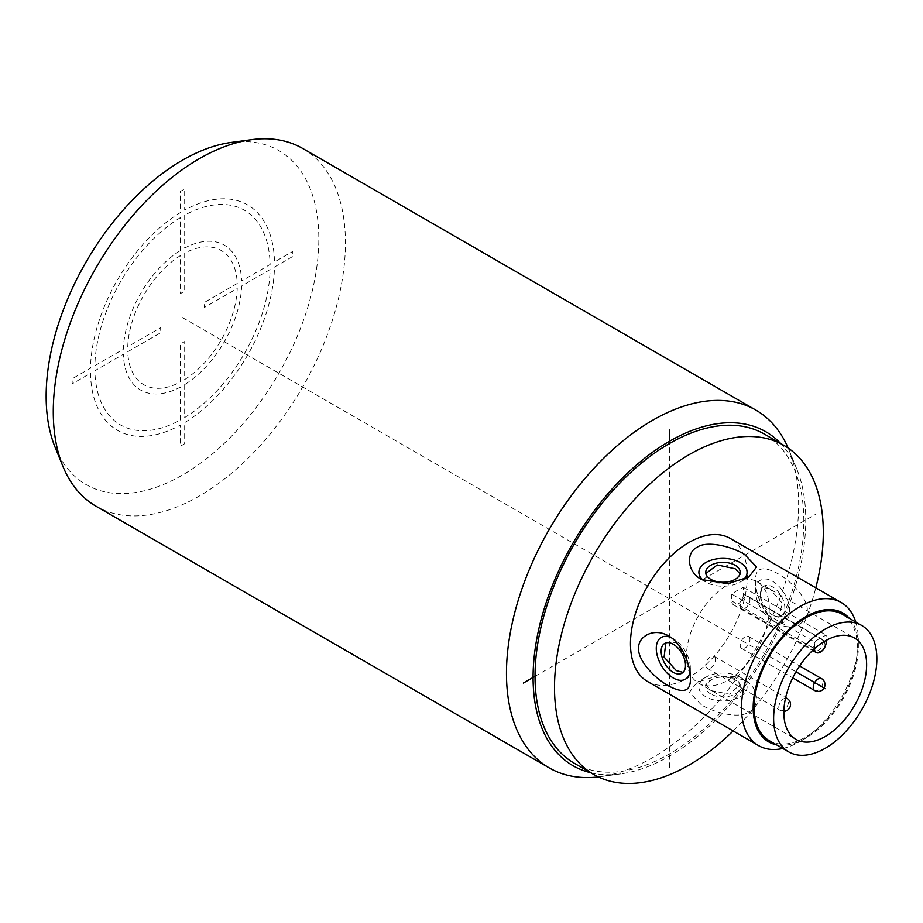 <?xml version="1.0" encoding="UTF-8"?>
<svg xmlns="http://www.w3.org/2000/svg" width="923" height="923" viewBox="0 0 923 923"><rect width="100%" height="100%" fill="white"/><g stroke="black" fill="none" stroke-linecap="round" stroke-linejoin="round"><path stroke-width="0.69" stroke-dasharray="4.62 3.46" d="M590.628 772.701A192.815 111.325 -60 0 0 620.775 773.889A192.815 111.325 -60 0 0 805.756 520.018A192.815 111.325 120 0 0 796.78 469.022A192.815 111.325 120 0 0 780.685 443.513M574.394 763.321A190.057 109.733 120 0 0 720.851 712.406A190.057 109.733 120 0 0 803.806 521.137A190.057 109.733 120 0 0 764.452 434.133M620.775 773.889L600.423 776.658A206.59 119.275 -60 0 0 798.626 504.65A206.59 119.275 120 0 0 789.015 450.02A206.59 119.275 120 0 0 788.196 448.082M600.423 776.658A206.59 119.275 -60 0 1 598.346 776.924M302.652 148.43A206.59 119.275 120 0 1 345.433 243.003A206.59 119.275 -60 0 1 255.256 450.909A206.59 119.275 -60 0 1 96.061 506.254M55.126 447.309A192.815 111.325 -60 0 0 207.225 458.143A192.815 111.325 -60 0 0 318.827 238.884A192.815 111.325 120 0 0 231.142 142.442M733.162 730.947A190.057 109.733 120 0 0 815.794 587.824M647.577 681.543A82.632 47.708 120 0 0 711.252 659.403A82.632 47.708 120 0 0 747.33 576.24A82.632 47.708 120 0 0 730.208 538.409M755.602 581.017C755.106 591.147 762.121 614.799 777.258 623.313C792.603 632.405 808.606 622.044 807.221 610.818C808.606 600.169 792.603 581.709 777.258 573.321C762.225 565.418 755.002 567.98 755.602 581.017L755.602 591.135A24.102 13.914 -120 0 0 772.643 620.66L777.258 623.313M782.785 748.472A82.632 47.708 120 0 0 799.918 741.538A82.632 47.708 120 0 0 858.344 640.331A82.632 47.708 120 0 0 855.783 622.033M701.33 704.826L689.377 692.319L697.177 682.224L718.29 675.624L744.63 679.824C760.183 688.57 759.179 707.664 748.784 712.025C740.327 718.544 716.26 713.929 701.33 704.826M849.379 618.341A74.371 42.943 -60 0 1 858.344 647.081L858.344 640.331L858.344 647.081A74.371 42.943 -60 0 1 805.756 738.169A74.371 42.943 -60 0 1 776.381 744.769M671.136 637.551A24.102 13.914 60 0 1 673.317 638.647A24.102 13.914 60 0 1 690.358 668.171A24.102 13.914 60 0 1 689.919 672.359M673.317 638.647L668.702 635.993M665.795 642.939L666.937 642.131L676.34 642.523L686.262 658.514L684.162 671.944L683.066 672.371M772.643 620.66A24.102 13.914 -120 0 0 789.684 610.818A24.102 13.914 -120 0 0 772.643 581.294A24.102 13.914 -120 0 0 755.602 591.135M772.643 615.03A17.214 9.934 60 0 1 761.406 599.869A17.214 9.934 60 0 1 764.036 586.07A17.214 9.934 60 0 1 772.643 586.924A17.214 9.934 60 0 1 783.892 602.096A17.214 9.934 60 0 1 781.25 615.883A17.214 9.934 60 0 1 772.643 615.03M769.62 588.666L761.81 587.363L759.698 600.792L769.62 616.783L779.024 617.175L782.219 603.111L769.62 588.666M743.43 579.667A24.102 13.914 180 0 1 740.027 582.148A24.102 13.914 180 0 1 705.933 582.148L701.33 579.482M705.933 582.148A24.102 13.914 180 0 1 703.903 580.798M740.015 573.725L740.2 574.879L729.62 583.417L710.802 582.817L705.76 574.879L705.887 573.483M769.263 740.661A72.998 42.146 120 0 0 825.508 721.105A72.998 42.146 120 0 0 857.375 647.646A72.998 42.146 120 0 0 842.261 614.233M769.24 608.569A58.53 33.793 120 0 0 757.114 581.778A58.53 33.793 120 0 0 712.014 597.458A58.53 33.793 120 0 0 686.458 656.357A58.53 33.793 120 0 0 698.584 683.158A58.53 33.793 120 0 0 743.684 667.479A58.53 33.793 120 0 0 769.24 608.569M731.743 594.147L731.743 600.977A8.261 4.777 -60 0 0 733.462 604.761A8.261 4.777 -60 0 0 739.819 602.546A8.261 4.777 -60 0 0 743.43 594.227L743.43 587.397A58.53 33.793 120 0 0 731.743 594.147L814.524 641.935A58.53 33.793 -60 0 1 826.212 635.197L826.212 640.354M743.43 587.397L826.212 635.197M749.938 599.835A6.888 3.98 120 0 0 748.507 596.685A6.888 3.98 120 0 0 743.2 598.531A6.888 3.98 120 0 0 740.2 605.453A6.888 3.98 120 0 0 741.619 608.615A6.888 3.98 120 0 0 746.926 606.769A6.888 3.98 120 0 0 749.938 599.835M715.498 659.472A6.888 3.98 120 0 0 714.079 656.322A6.888 3.98 120 0 0 708.772 658.168A6.888 3.98 120 0 0 705.76 665.091A6.888 3.98 120 0 0 707.191 668.252A6.888 3.98 120 0 0 712.498 666.406A6.888 3.98 120 0 0 715.498 659.472M749.938 639.593A6.888 3.98 120 0 0 748.507 636.443A6.888 3.98 120 0 0 743.2 638.289A6.888 3.98 120 0 0 740.2 645.212A6.888 3.98 120 0 0 741.619 648.373A6.888 3.98 120 0 0 746.926 646.527A6.888 3.98 120 0 0 749.938 639.593M814.524 648.707L814.524 641.935M740.027 677.159A24.102 13.914 0 0 0 705.933 677.159A24.102 13.914 0 0 0 705.933 696.842A24.102 13.914 0 0 0 740.027 696.842A24.102 13.914 0 0 0 740.027 677.159L744.63 679.824M710.802 694.027A17.214 9.934 180 0 1 705.76 687A17.214 9.934 180 0 1 716.398 677.817A17.214 9.934 180 0 1 735.158 679.974A17.214 9.934 180 0 1 740.2 687A17.214 9.934 180 0 1 729.574 696.184A17.214 9.934 180 0 1 710.802 694.027M735.158 676.49L716.34 675.89L705.76 684.428L710.802 690.542L729.62 694.234L740.2 684.428L735.158 676.49M535.028 676.317L815.494 514.388M182.489 317.604L795.972 671.794M669.417 767.405L669.417 443.548M184.681 443.721L180.297 446.247L180.297 425.111A130.155 75.144 -60 0 1 90.489 373.25L72.179 383.818L72.179 378.765L90.489 368.196A130.155 75.144 -60 0 1 180.297 212.636L180.297 191.488L184.681 188.961L184.681 210.098A130.155 75.144 -60 0 1 274.489 261.959L292.799 251.391L292.799 256.444L274.489 267.012A130.155 75.144 -60 0 1 184.681 422.572L184.681 443.721M180.297 420.046L180.297 387.141A83.67 48.308 -60 0 1 123.37 354.27L94.873 370.723A123.947 71.567 -60 0 0 180.297 420.046M184.681 384.603L184.681 417.519A123.947 71.567 -60 0 0 270.104 269.551L241.607 286.003A83.67 48.308 -60 0 1 184.681 384.603M180.297 382.076L180.297 344.06L184.681 341.533L184.681 379.538A77.474 44.731 -60 0 0 237.223 288.53L204.306 307.532L204.306 302.479L237.223 283.476A77.474 44.731 -60 0 0 184.681 253.133L184.681 291.149L180.297 293.676L180.297 255.671A77.474 44.731 -60 0 0 127.755 346.679L160.671 327.677L160.671 332.73L127.755 351.732A77.474 44.731 -60 0 0 180.297 382.076M180.297 250.606L180.297 217.69A123.947 71.567 -60 0 0 94.873 365.658L123.37 349.206A83.67 48.308 -60 0 1 180.297 250.606M184.681 215.163L184.681 248.068A83.67 48.308 -60 0 1 241.607 280.938L270.104 264.486A123.947 71.567 -60 0 0 184.681 215.163M822.97 642.004A6.888 3.98 120 0 0 821.551 638.854A6.888 3.98 120 0 0 816.244 640.7A6.888 3.98 120 0 0 813.232 647.623A6.888 3.98 120 0 0 814.663 650.784A6.888 3.98 120 0 0 819.97 648.938A6.888 3.98 120 0 0 822.97 642.004M785.519 698.18A6.888 3.98 120 0 0 778.804 707.26A6.888 3.98 120 0 0 780.235 710.41A6.888 3.98 120 0 0 785.542 708.576A6.888 3.98 120 0 0 788.542 701.642A6.888 3.98 120 0 0 787.111 698.492M814.663 690.531A6.888 3.98 120 0 0 819.97 688.696A6.888 3.98 120 0 0 822.97 681.762A6.888 3.98 120 0 0 821.551 678.613M743.43 594.227L826.212 642.027M731.743 600.977L814.478 648.742M796.78 469.022L789.015 450.02M805.756 738.169L799.918 741.538M690.358 668.171L690.358 678.29M666.937 642.131L664.71 643.423M684.162 671.944L681.924 673.236M761.81 587.363L764.036 586.07M779.024 617.175L781.25 615.883M740.027 582.148L748.784 577.083M705.76 574.879L705.76 572.306M740.2 574.879L740.2 572.306M757.114 581.778L854.502 638.001M698.584 683.158L795.972 739.381M748.507 596.685L821.551 638.854A6.888 6.888 0 0 1 824.989 644.819A6.888 6.888 0 0 1 814.663 650.784L741.619 608.615M714.079 656.322L785.635 697.638M707.191 668.252L780.235 710.41A6.888 6.888 0 0 0 783.858 711.333M748.507 636.443L799.618 665.945M741.619 648.373L792.73 677.874M733.462 604.761L812.609 650.461M705.933 677.159L697.177 682.224M705.76 684.428L705.76 687M740.2 684.428L740.2 687"/><path stroke-width="1.38" d="M780.685 443.513A192.815 111.325 120 0 0 628.078 472.576A192.815 111.325 120 0 0 533.079 677.447A192.815 111.325 -60 0 0 590.628 772.701M815.794 587.824A190.057 109.733 120 0 0 823.293 532.386A190.057 109.733 120 0 0 783.927 445.382L764.452 434.133A190.057 109.733 120 0 0 617.983 485.048A190.057 109.733 120 0 0 535.028 676.317A190.057 109.733 120 0 0 574.394 763.321L593.87 774.57A190.057 109.733 120 0 0 733.162 730.947M788.196 448.082A206.59 119.275 120 0 0 755.845 410.077A206.59 119.275 120 0 0 596.65 465.423A206.59 119.275 120 0 0 506.473 673.329A206.59 119.275 -60 0 0 549.254 767.901L96.061 506.254A206.59 119.275 -60 0 1 62.891 466.311A206.59 119.275 -60 0 1 53.28 411.681A206.59 119.275 120 0 1 251.483 139.673A206.59 119.275 120 0 1 302.652 148.43L755.845 410.077M598.346 776.924A206.59 119.275 -60 0 1 549.254 767.901M251.483 139.673L231.142 142.442A192.815 111.325 120 0 0 46.15 396.325A192.815 111.325 -60 0 0 55.126 447.309L62.891 466.311M783.927 445.382A190.057 109.733 120 0 0 637.47 496.297A190.057 109.733 120 0 0 554.504 687.566A190.057 109.733 120 0 0 593.87 774.57M855.783 622.033A82.632 47.708 120 0 0 841.234 602.511L730.208 538.409A82.632 47.708 120 0 0 666.533 560.549A82.632 47.708 120 0 0 630.467 643.712A82.632 47.708 120 0 0 647.577 681.543L758.602 745.634A82.632 47.708 120 0 0 782.785 748.472M690.358 678.29C690.958 691.327 683.747 693.888 668.702 685.985C653.357 677.597 637.355 659.137 638.739 648.488C637.355 637.262 653.357 626.902 668.702 635.993C683.839 644.496 690.854 668.16 690.358 678.29M841.234 602.511A82.632 47.708 120 0 0 777.558 624.64A82.632 47.708 120 0 0 741.481 707.803A82.632 47.708 120 0 0 758.602 745.634M776.381 744.769A74.371 42.943 -60 0 1 753.168 707.803A74.371 42.943 -60 0 1 790.4 628.228A74.371 42.943 -60 0 1 849.379 618.341M744.63 554.481C729.701 545.378 705.634 540.763 697.177 547.281C686.781 551.642 685.777 570.737 701.33 579.482L727.67 583.682L748.784 577.083L756.583 566.987L744.63 554.481M689.919 672.359A24.102 13.914 60 0 1 673.317 678.013A24.102 13.914 60 0 1 656.311 649.769A24.102 13.914 60 0 1 671.136 637.551M673.317 644.277A17.214 9.934 -120 0 0 664.71 643.423A17.214 9.934 -120 0 0 662.068 657.211A17.214 9.934 -120 0 0 673.317 672.382A17.214 9.934 -120 0 0 681.924 673.236A17.214 9.934 -120 0 0 684.566 659.437A17.214 9.934 -120 0 0 673.317 644.277M683.066 672.371L676.34 670.64L664.099 657.084L665.795 642.939M703.903 580.798A24.102 13.914 180 0 1 707.064 561.853A24.102 13.914 180 0 1 740.027 562.465A24.102 13.914 180 0 1 743.43 579.667M735.158 565.28A17.214 9.934 0 0 0 716.398 563.122A17.214 9.934 0 0 0 705.76 572.306A17.214 9.934 0 0 0 710.802 579.332A17.214 9.934 0 0 0 729.574 581.49A17.214 9.934 0 0 0 740.2 572.306A17.214 9.934 0 0 0 735.158 565.28M705.887 573.483L717.298 564.945L735.158 568.764L740.015 573.725M861.736 625.471L842.261 614.233A72.998 42.146 120 0 0 786.004 633.789A72.998 42.146 120 0 0 754.149 707.249A72.998 42.146 120 0 0 769.263 740.661L788.738 751.899A72.998 42.146 120 0 0 844.983 732.343A72.998 42.146 120 0 0 876.85 658.895A72.998 42.146 120 0 0 861.736 625.471A72.998 42.146 120 0 0 805.479 645.027A72.998 42.146 120 0 0 773.624 718.486A72.998 42.146 120 0 0 788.738 751.899M866.628 664.791A58.53 33.793 120 0 0 854.502 638.001A58.53 33.793 120 0 0 809.402 653.68A58.53 33.793 120 0 0 783.846 712.591A58.53 33.793 120 0 0 795.972 739.381A58.53 33.793 120 0 0 841.072 723.701A58.53 33.793 120 0 0 866.628 664.791M826.212 640.354L826.212 642.027A8.261 4.777 -60 0 1 822.601 650.334A8.261 4.777 -60 0 1 816.232 652.549A8.261 4.777 -60 0 1 814.524 648.765L814.524 648.707M523.341 683.066L535.028 676.317M795.972 671.794L825.231 688.685M669.417 443.548L669.417 430.049M785.635 697.638L787.111 698.492A6.888 3.98 120 0 0 785.519 698.18M821.551 678.613A6.888 3.98 120 0 0 816.244 680.459A6.888 3.98 120 0 0 813.232 687.381A6.888 3.98 120 0 0 814.663 690.531A6.888 6.888 0 0 0 824.989 684.578A6.888 6.888 0 0 0 821.551 678.613L799.618 665.945M783.858 711.333A6.888 6.888 0 0 0 787.111 698.492M792.73 677.874L814.663 690.531M812.609 650.461L816.232 652.549"/></g></svg>
